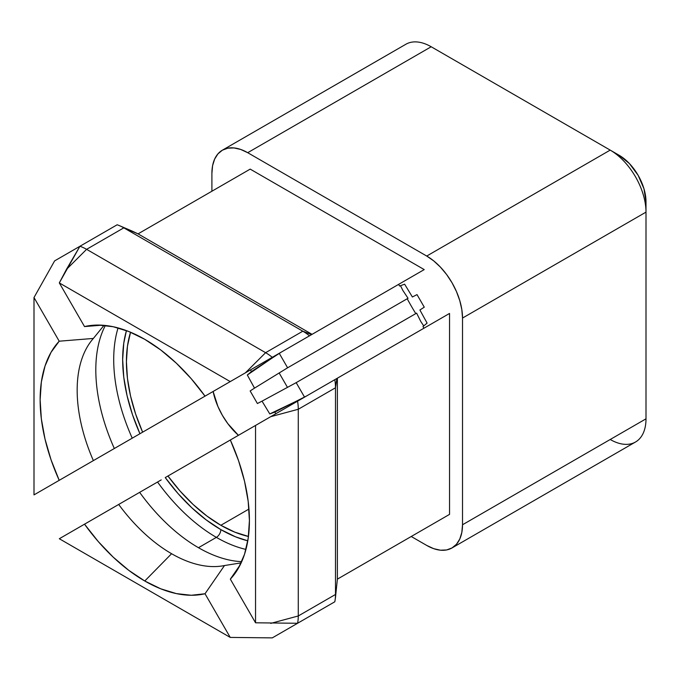 <?xml version="1.0" encoding="UTF-8"?>
<svg xmlns="http://www.w3.org/2000/svg" width="680" height="680" viewBox="0 0 680 680"><rect width="100%" height="100%" fill="white"/><g stroke="black" fill="none" stroke-linecap="round" stroke-linejoin="round"><path stroke-width="1.02" d="M248.447 536.452A133.543 77.103 60 0 1 220.847 525.283A133.543 77.103 60 0 1 167.943 476.017L165.24 477.581A138.856 80.163 -120 0 0 220.847 529.618A6.332 3.655 -60 0 1 216.368 537.37A145.18 83.819 60 0 1 157.547 482.026L139.647 492.354L157.547 482.026A145.18 83.819 -120 0 0 216.368 537.37L198.466 547.706A145.18 83.819 60 0 1 139.647 492.354L59.313 538.738L230.231 637.415L272.272 637.883L309.493 616.394L272.272 637.883L230.231 637.415L205.02 593.75L230.231 637.415L59.313 538.738L84.524 524.178L98.303 541.603L113.177 557.115L128.783 570.35L144.772 581L160.76 588.812L176.367 593.606L191.242 595.263L205.02 593.75L224.494 565.539A133.543 77.103 60 0 1 222.317 565.938A133.543 77.103 60 0 1 171.589 553.715A133.543 77.103 60 0 1 118.694 504.458A133.543 77.103 -120 0 0 171.589 553.715L144.772 581L171.589 553.715A133.543 77.103 -120 0 0 224.494 565.539L205.02 593.75A147.994 85.442 60 0 1 144.772 581A147.994 85.442 60 0 1 84.524 524.178L139.647 492.354A145.18 83.819 -120 0 0 198.466 547.706A145.18 83.819 -120 0 0 241.714 561.646A145.18 83.819 60 0 1 198.466 547.706L216.368 537.37A145.18 83.819 -120 0 0 245.948 549.423A145.18 83.819 60 0 1 216.368 537.37A6.332 3.655 120 0 0 220.847 529.618A138.856 80.163 -120 0 0 247.8 540.821L235.569 536.835L220.847 529.618L206.125 519.835L191.734 507.713L177.998 493.519L165.24 477.581L230.333 440.002A147.994 85.442 60 0 1 235.969 572.084A147.994 85.442 60 0 1 230.333 579.13L238.535 567.953L244.536 554.251L248.191 538.331L249.416 520.582L248.191 501.415L244.536 481.27L238.535 460.64L230.333 439.994L255.544 425.442L255.544 622.795L230.333 579.13L255.544 622.795L297.585 623.271A46.197 26.673 -120 0 0 298.274 615.969L270.716 623.39L298.274 615.969A46.197 26.673 60 0 1 297.585 623.271L334.806 601.783A46.197 26.673 -120 0 0 335.495 594.481L298.274 615.969L298.274 409.267A46.197 26.673 -120 0 0 297.585 401.166L270.716 416.678L298.274 409.267L335.495 387.778A46.197 26.673 -120 0 0 334.806 379.678L297.585 401.166A46.197 26.673 60 0 1 298.274 409.267L270.716 416.678L255.544 425.442L255.544 622.795L297.585 623.271L334.806 601.783A46.197 26.673 60 0 0 335.121 599.913L335.631 596.335M94.308 460.071L34 494.887L34 297.534L59.211 341.199L51.008 352.376L45.008 366.078L41.352 381.999L40.129 399.747L41.352 418.914L45.016 439.059L51.008 459.688L59.211 480.335A147.994 85.442 60 0 1 59.211 341.199L93.372 338.436A133.543 77.103 -120 0 0 93.372 460.606L34 494.887L34 297.534L54.612 260.89L79.925 246.27L59.313 282.914L230.231 381.591L245.403 372.835L265.608 352.682A46.197 26.673 60 0 1 272.272 357.323L309.493 335.835A46.197 26.673 -120 0 0 302.821 331.194L265.608 352.682L245.403 372.835L272.272 357.323A46.197 26.673 -120 0 0 265.608 352.682L86.598 249.33L66.394 269.484L59.313 282.914L84.524 326.578L59.313 282.914L230.231 381.591L205.02 396.151L191.242 378.726L176.367 363.214L160.76 349.979L144.772 339.328L128.783 331.517L113.177 326.731L98.303 325.065L84.524 326.578A147.994 85.442 60 0 1 93.449 325.227A147.994 85.442 60 0 1 205.02 396.151L275.578 355.411M335.121 599.913A46.197 26.673 60 0 0 335.495 594.481L335.495 387.778L298.274 409.267L298.274 615.969L335.495 594.481L335.495 387.778L336.906 378.471L449.539 313.438L449.539 514.386L337.382 579.139L449.539 514.386L449.539 313.438L337.382 378.19L337.382 579.139L335.469 597.482L337.382 579.139L424.218 529.006L337.382 579.139L337.382 378.19L334.806 379.678A46.197 26.673 60 0 1 335.495 387.778L336.906 378.471L167.943 476.017L180.115 491.096L193.179 504.526L206.856 516.001L220.847 525.283L248.965 509.048L220.847 525.283L234.829 532.151L248.506 536.469M340.884 317.704L398.574 284.401L399.602 286.025L404.625 284.189L412.386 296.981L417.019 294.61L424.269 307.173L419.9 309.995L427.1 323.111L422.994 326.545L423.887 328.245L422.994 326.545L427.1 323.111L419.9 309.995L424.269 307.173L417.019 294.61L412.386 296.981L404.625 284.189L399.602 286.025L398.574 284.401L277.304 354.416L340.884 317.704M273.743 356.473L276.454 354.909L273.743 356.473M288.804 405.008L269.79 413.933L274.813 412.105L275.842 413.729L274.813 412.105L306.416 396.066L274.813 412.105L269.79 413.933L262.029 401.149L257.397 403.521L250.147 390.949L254.516 388.127L247.316 375.012L251.422 371.577L250.529 369.877L142.63 432.174A133.543 77.103 60 0 1 130.543 332.24M130.56 332.171L127.457 346.179L126.42 361.726L127.457 378.479L130.56 396.066L135.651 414.094L142.63 432.174L139.927 433.729L132.498 414.715L127.075 395.726L123.769 377.196L122.663 359.558L123.769 343.196L126.429 330.616A138.856 80.163 -120 0 0 139.927 433.729L93.372 460.606A133.543 77.103 60 0 1 91.945 340.127A133.543 77.103 60 0 1 93.372 338.436L59.211 341.199L34 297.534L54.612 260.89L79.925 246.27A46.197 26.673 60 0 1 86.598 249.33L265.608 352.682L302.821 331.194A46.197 26.673 60 0 1 309.493 335.835L311.584 334.62L302.821 331.194L123.811 227.843L86.598 249.33A46.197 26.673 -120 0 0 79.925 246.27L66.394 269.484L86.598 249.33L123.811 227.843L302.821 331.194L311.584 334.62L312.06 334.348L138.04 233.869L123.811 227.843A46.197 26.673 -120 0 0 117.147 224.782L79.925 246.27L117.147 224.782A46.197 26.673 60 0 1 118.923 225.446A46.197 26.673 60 0 1 123.811 227.843L132.575 231.268L118.923 225.446M105.358 325.474A145.18 83.819 -120 0 0 114.333 448.511A145.18 83.819 60 0 1 105.358 325.474M277.304 354.416L424.218 269.594L250.198 169.116L138.04 233.869L312.06 334.348L424.218 269.594L398.574 284.401L424.218 269.594L250.198 169.116L138.04 233.869L132.575 231.268M118.065 327.913A145.18 83.819 -120 0 0 132.234 438.175A145.18 83.819 60 0 1 118.065 327.913M277.414 354.348L276.445 354.909L277.414 354.348M272.561 395.445L296.183 382.653L262.029 401.149L269.79 413.933L295.74 401.489M296.183 382.653L304.495 397.043L296.183 382.653L416.611 313.131L296.183 382.653M279.166 372.98L287.47 387.37L279.166 372.98M264.732 381.846L287.606 367.795L254.516 388.127L247.316 375.012L264.571 363.01M279.301 353.404L287.606 367.795L279.301 353.404M271.082 358.76L247.316 375.012L251.422 371.577L281.18 352.172L251.422 371.577L250.529 369.877L91.834 461.499M408.034 298.274L287.606 367.795L408.034 298.274L287.606 367.795L408.034 298.274L402.857 290.436L408.034 298.274M416.611 313.131L420.809 321.529L416.611 313.131M426.717 256.046L610.198 150.11L431.188 46.758L247.707 152.694L426.717 256.046A50.634 29.232 60 0 1 462.519 318.053L462.519 524.764L646 418.829L646 212.126L462.519 318.053L646 212.126A50.634 29.232 -120 0 0 610.198 150.11L426.717 256.046L247.707 152.694L431.188 46.758L610.198 150.11A50.634 29.232 60 0 1 646 212.126L646 418.829L462.519 524.764A50.634 29.232 60 0 1 452.03 547.935A50.634 29.232 60 0 1 426.717 545.428L411.238 536.503L426.717 545.428L433.695 548.667L440.41 550.196L446.607 549.95L452.03 547.935L456.484 544.246L459.79 539.01L461.831 532.432L462.519 524.764L462.519 318.053L461.831 309.596L459.79 300.662L456.484 291.609L452.03 282.769L446.607 274.499L440.41 267.104L433.695 260.874L426.717 256.046M211.905 191.233L211.905 173.366A50.634 29.232 60 0 1 222.385 150.186A50.634 29.232 60 0 1 247.707 152.694L240.72 149.456L234.005 147.934L227.808 148.18L222.385 150.186L217.931 153.884L214.625 159.12L212.585 165.699L211.905 173.366L211.905 191.233M336.736 378.565L335.214 379.44L336.736 378.565M619.149 155.278L629.425 163.574L638.137 175.321L643.96 188.743L646 201.79A37.978 21.921 -120 0 0 619.149 155.278L610.198 150.11M431.188 46.758A50.634 29.232 -120 0 0 405.875 44.251L222.385 150.186M112.727 449.438L136.765 435.557L112.727 449.438M107.261 452.591L105.587 453.56M238.433 435.319A50.634 29.232 60 0 1 213.12 391.476L217.931 406.521L222.385 415.352L227.808 423.631L238.433 435.319M157.905 481.822L161.228 479.901L157.905 481.822M452.03 547.935L635.511 442.008A50.634 29.232 -120 0 0 646 418.829A50.634 29.232 60 0 1 610.198 439.492M257.397 403.521L250.147 390.949M646 212.118L646 201.79M402.857 290.436A181.024 104.516 60 0 1 400.52 285.685A181.024 104.516 60 0 0 402.857 290.436M415.777 313.607A181.024 104.516 60 0 1 407.201 298.75A181.024 104.516 60 0 0 415.777 313.607M423.75 325.924A181.024 104.516 60 0 1 420.809 321.529A181.024 104.516 60 0 0 423.75 325.924M224.494 565.539L241.153 562.87M240.184 564.867L230.333 579.13M270.716 416.678L282.608 409.819M84.524 326.578L101.804 325.176M104.014 325.337L93.372 338.436"/></g></svg>
